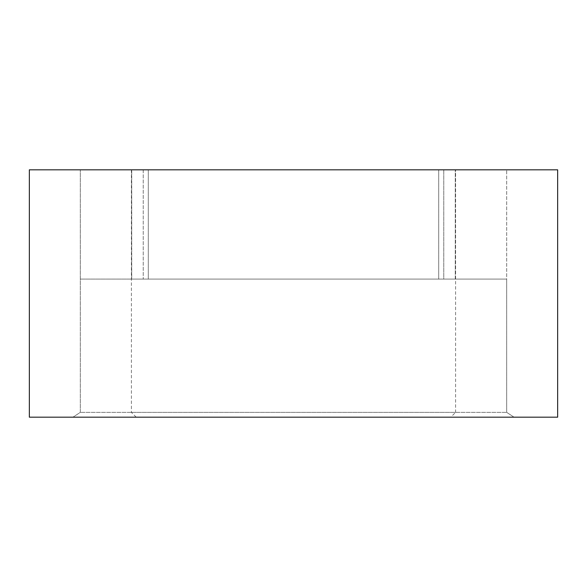 <?xml version="1.0" encoding="UTF-8"?>
<svg xmlns="http://www.w3.org/2000/svg" width="587" height="587" viewBox="0 0 587 587"><rect width="100%" height="100%" fill="white"/><g stroke="black" fill="none" stroke-linecap="round" stroke-linejoin="round"><path stroke-width="0.44" stroke-dasharray="2.94 2.2" d="M450.787 417.174L136.213 417.174L450.787 417.174L455.593 412.368L131.407 412.368L455.593 412.368L455.593 169.826L438.702 169.826L455.593 169.826M438.702 279.089L148.298 279.089L148.298 169.826L131.407 169.826L148.298 169.826L148.298 279.089L438.702 279.089L438.702 169.826L438.702 279.089L443.772 279.089L438.702 279.089M80.316 279.089L148.298 279.089L143.228 279.089L143.228 169.826L148.298 169.826L131.73 169.826L143.228 169.826L143.228 279.089L131.73 279.089L131.73 169.826L29.35 169.826L29.35 417.174L29.35 169.826L557.65 169.826L438.702 169.826L557.65 169.826L557.65 417.174L557.65 169.826L557.65 417.174L29.35 417.174L29.35 169.826L131.73 169.826L131.73 279.089L80.316 279.089L80.316 169.826L80.316 412.368L72.949 417.174L29.35 417.174L557.65 417.174L514.051 417.174L506.684 412.368L506.684 169.826L506.684 279.089L443.772 279.089L443.772 169.826L443.772 279.089L455.27 279.089L455.27 169.826L455.27 279.089L506.684 279.089L80.316 279.089L80.316 412.368L506.684 412.368L80.316 412.368L72.949 417.174L514.051 417.174L506.684 412.368L506.684 279.089L80.316 279.089M136.213 417.174L131.407 412.368L131.407 169.826"/><path stroke-width="0.88" d="M557.65 417.174L557.65 169.826L29.35 169.826L29.35 417.174L557.65 417.174"/></g></svg>
